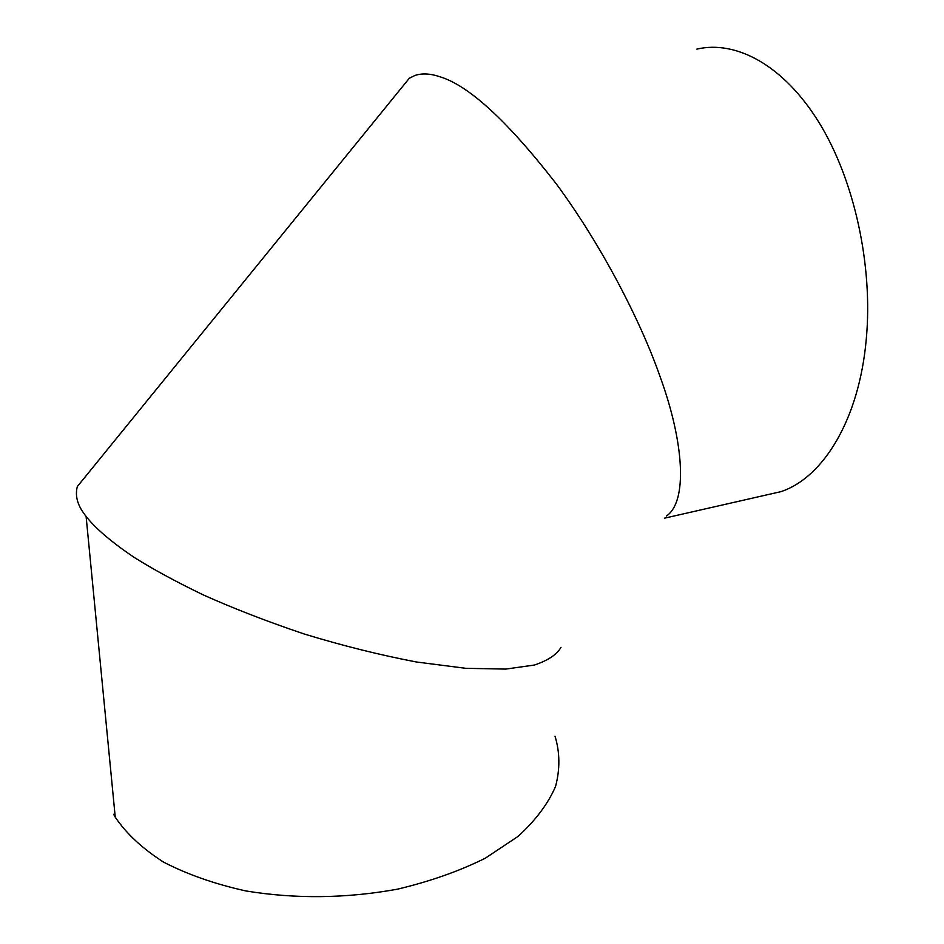 <?xml version="1.0" encoding="UTF-8"?>
<svg xmlns="http://www.w3.org/2000/svg" width="944" height="944" viewBox="0 0 944 944"><rect width="100%" height="100%" fill="white"/><g stroke="black" fill="none" stroke-linecap="round" stroke-linejoin="round"><path stroke-width="1.42" d="M763.743 495.565L780.912 491.659C823.038 477.747 859.17 419.797 866.285 339.085C873.117 265.524 854.344 179.926 819.109 122.637C783.756 65.325 736.19 39.919 696.814 49.123M666.358 516.049C687.621 501.948 684.329 443.515 660.422 377.588C641.342 322.541 602.001 245.641 556.122 183.655C507.589 121.151 468.838 85.515 439.904 76.759C430.476 73.561 422.204 73.113 415.089 75.402L409.307 78.258L399.277 90.589M86.234 475.611L77.349 486.526C74.93 495.447 77.302 504.674 84.453 514.197L86.116 516.451C94.553 527.177 109.457 540.77 134.272 557.444C152.798 569.138 175.796 581.622 203.302 594.921C233.51 608.467 267.14 621.494 304.192 633.99C342.377 645.649 379.807 654.983 416.505 662.004L465.899 668.328L505.783 669.084L534.552 665.013C548.24 660.316 557.054 654.416 560.984 647.324M555.037 736.226C559.945 752.415 560.122 769.148 555.568 786.411C548.11 803.71 535.626 820.36 518.091 836.372L485.322 858.19C459.303 871.111 430.075 881.425 397.636 889.13C346.306 898.487 295.743 899.101 245.947 890.971C214.807 884.044 187.337 874.427 163.548 862.108C142.426 848.573 126.331 833.611 115.251 817.197L113.634 814.283M664.67 518.138L780.912 491.659M409.307 78.258L77.349 486.526M86.116 516.451L115.251 817.197"/></g></svg>
